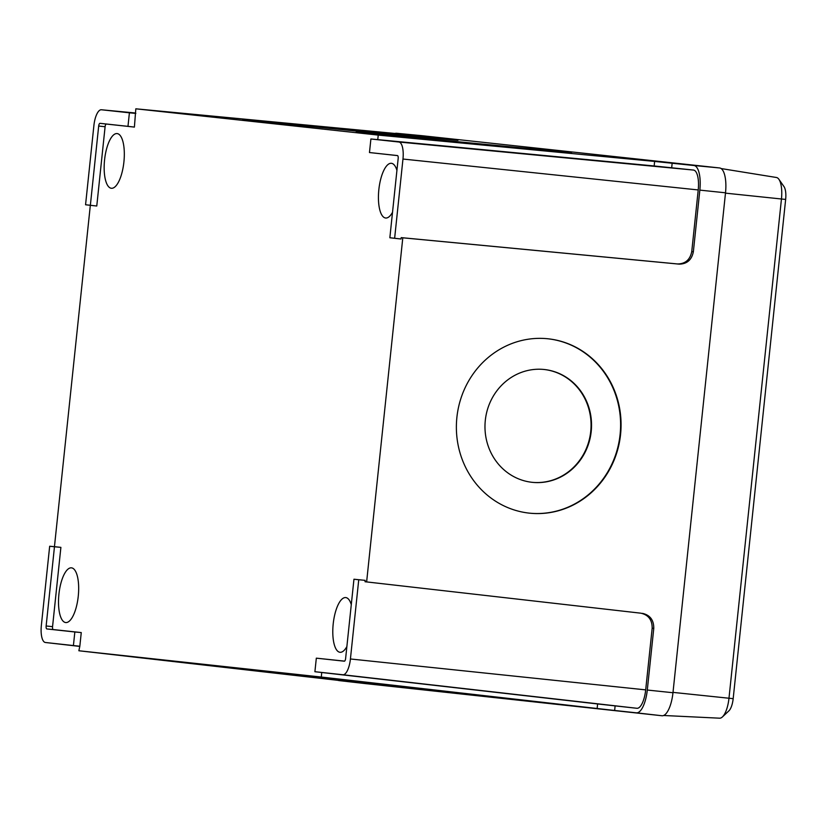 <?xml version="1.0" encoding="UTF-8"?>
<svg xmlns="http://www.w3.org/2000/svg" width="827" height="827" viewBox="0 0 827 827"><rect width="100%" height="100%" fill="white"/><g stroke="black" fill="none" stroke-linecap="round" stroke-linejoin="round"><path stroke-width="1.24" d="M514.074 699.394L299.178 674.966L514.074 699.394M400.495 687.082L185.599 662.654L400.495 687.082M591.212 431.456A56.732 53.238 96.2 0 0 544.373 369.514A56.732 53.238 96.2 0 0 485.304 420.374A56.732 53.238 96.2 0 0 532.133 482.317A56.732 53.238 96.2 0 0 591.212 431.456M531.895 482.296A56.732 53.238 96.2 0 0 590.736 431.405A56.732 53.238 96.2 0 0 544.135 369.493M620.56 434.537A87.672 82.286 96.2 0 0 548.187 338.801A87.672 82.286 96.2 0 0 456.886 417.408A87.672 82.286 96.2 0 0 529.27 513.133A87.672 82.286 96.2 0 0 620.56 434.537M529.032 513.112A87.672 82.286 96.2 0 0 620.095 434.485A87.672 82.286 96.2 0 0 547.95 338.781M571.54 152.644L356.251 131.969L487.413 145.149L571.54 152.644M457.962 140.332L242.673 119.657L373.835 132.837L457.962 140.332M351.289 604.64A27.508 9.728 -84 0 0 345.738 597.57A27.508 9.728 -84 0 0 333.209 623.878A27.508 9.728 -84 0 0 340.011 652.286A27.508 9.728 -84 0 0 346.875 646.569M396.929 170.362A27.508 9.728 -84 0 0 391.378 163.301A27.508 9.728 -84 0 0 378.849 189.61A27.508 9.728 -84 0 0 385.651 218.018A27.508 9.728 -84 0 0 392.525 212.291M123.905 161.968A27.508 9.728 -84 0 0 117.103 133.571A27.508 9.728 -84 0 0 104.574 159.88A27.508 9.728 -84 0 0 111.376 188.277A27.508 9.728 -84 0 0 123.905 161.968M78.255 596.246A27.508 9.728 -84 0 0 71.453 567.839A27.508 9.728 -84 0 0 58.924 594.148A27.508 9.728 -84 0 0 65.736 622.555A27.508 9.728 -84 0 0 78.255 596.246M54.448 546.699L90.329 205.303L96.769 206.016L105.101 126.727A2.801 0.992 96 0 1 106.383 124.05L134.398 127.089L135.824 108.813L378.239 135.09L377.763 139.639L370.899 138.977L369.473 152.54L397.622 155.621M316.327 658.158L314.901 671.71L321.755 672.496L321.279 677.044L597.135 708.501L597.611 703.953L636.904 708.284A19.259 6.802 -84 0 0 645.691 689.873L652.172 628.2C652.224 619.919 648.461 614.916 640.884 613.189L365.027 581.732L365.172 580.358L353.956 579.231L345.624 658.447A2.863 1.013 96 0 1 344.332 661.187A2.863 1.013 96 0 1 344.321 661.187L316.327 658.158L344.57 661.135M321.279 677.044L78.865 650.756L361.626 683.04M338.016 680.332A23.828 8.425 -84 0 0 338.936 680.58A23.828 8.425 -84 0 0 338.956 680.58L360.748 682.947M422.018 135.7A24.066 8.508 96 0 1 422.059 135.7L719.573 167.953A24.066 8.508 96 0 1 725.517 192.805L672.971 692.726A24.066 8.508 96 0 1 661.993 715.748L364.521 683.505A24.066 8.508 96 0 1 364.5 683.495A24.066 8.508 96 0 1 364.48 683.495L338.956 680.58M615.112 705.927L614.637 710.476L636.428 712.833A23.828 8.425 -84 0 0 647.293 690.038L653.775 628.375L652.172 628.2M614.637 710.476L597.135 708.501M79.826 646.259L81.263 632.583L53.248 629.554A2.801 0.992 96 0 1 52.556 626.659L60.888 547.371L56.06 546.854L49.672 546.244L41.35 625.47A16.499 5.83 -84 0 0 45.413 642.496L79.826 646.259L78.865 650.756M369.473 152.54L397.467 155.569A2.863 1.013 96 0 1 398.169 158.526L389.848 237.752L401.054 239.003L401.188 237.628L402.801 237.804L366.63 581.908M85.563 204.765L90.36 205.282L98.682 126.055A2.863 1.013 96 0 1 99.995 123.326L127.978 126.355L129.405 112.803L101.411 109.764A16.499 5.83 -84 0 0 101.39 109.764A16.499 5.83 -84 0 0 93.896 125.539L85.563 204.765L96.769 206.016M654.633 161.42L693.956 165.514A23.828 8.425 96 0 1 699.838 190.117L693.357 251.79C691.692 259.895 686.968 264.009 679.194 264.133L677.582 263.958C685.366 263.844 690.09 259.73 691.744 251.615L698.226 189.941A19.259 6.802 -84 0 0 693.481 170.062L654.157 165.969L654.633 161.42L378.239 135.09M394.965 133.478A23.828 8.425 96 0 1 396.443 133.261A23.828 8.425 96 0 1 396.474 133.261L419.155 135.731M396.443 133.261L422.059 135.7A24.066 8.508 96 0 1 422.09 135.7L396.474 133.261M642.486 613.365C650.074 615.092 653.837 620.095 653.775 628.375M402.801 237.804L679.194 264.133M418.266 135.669L135.824 108.813M129.405 112.803L135.835 113.413M45.413 642.496A16.499 5.83 -84 0 0 45.423 642.496L79.33 646.363L45.413 642.496M389.848 237.752L394.634 238.269L402.966 159.042A16.499 5.83 -84 0 0 398.893 142.017L370.899 138.977M401.188 237.628L677.582 263.958M394.634 238.269L401.054 239.003M377.763 139.639L654.157 165.969M314.901 671.71L342.895 674.749A16.499 5.83 -84 0 0 350.421 658.974L358.742 579.748L365.172 580.358M321.755 672.496L597.611 703.953M365.027 581.732L640.884 613.189M358.742 579.748L353.956 579.231M127.978 126.355L134.398 127.089M73.417 645.536L74.844 631.973L81.263 632.583M74.844 631.973L46.85 628.944A2.863 1.013 96 0 1 46.136 625.987L54.468 546.761L60.888 547.371M54.468 546.761L49.672 546.244M719.469 718.177A20.84 7.371 -84 0 0 719.624 718.187A20.84 7.371 -84 0 0 722.416 716.926A20.84 7.371 -84 0 0 728.98 698.236L781.453 198.997A20.84 7.371 -84 0 0 778.9 179.304A20.84 7.371 -84 0 0 776.439 177.495A20.84 7.371 -84 0 0 776.305 177.474L721.123 168.553M778.9 179.304L783.986 186.592A13.583 4.807 96 0 1 785.65 199.431L733.177 698.67A13.583 4.807 96 0 1 728.897 710.858L722.416 716.926M636.428 712.833L661.993 715.748M693.956 165.514L719.573 167.953M699.838 190.117L725.517 192.805M647.293 690.038L672.971 692.726M101.411 109.764L135.39 112.999L101.39 109.764M398.893 142.017L693.481 170.062M402.966 159.042L698.226 189.941M672.165 163.146L671.689 167.695M691.744 251.615L693.357 251.79M350.421 658.974L645.691 689.873M342.895 674.749L636.904 708.284M98.682 126.055L105.101 126.727M99.995 123.326L106.383 124.05M46.85 628.944L53.248 629.554M46.136 625.987L52.556 626.659M785.65 199.431L725.475 193.146M733.177 698.67L673.002 692.385M338.936 680.58L364.5 683.495M776.439 177.495L721.113 168.553M719.624 718.187L663.657 715.489"/></g></svg>
